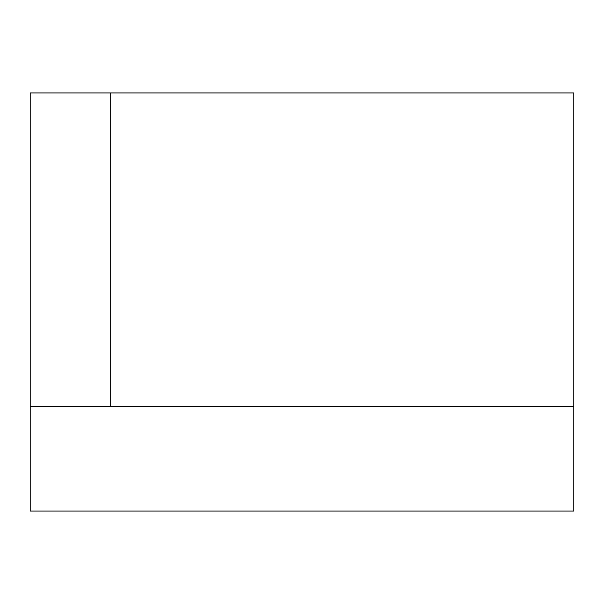 <?xml version="1.0" encoding="UTF-8"?>
<svg xmlns="http://www.w3.org/2000/svg" width="604" height="604" viewBox="0 0 604 604"><rect width="100%" height="100%" fill="white"/><g stroke="black" fill="none" stroke-linecap="round" stroke-linejoin="round"><path stroke-width="0.91" d="M573.8 406.537L573.8 92.925L30.2 92.925L30.2 511.075L573.8 511.075L573.8 406.537L30.2 406.537M110.668 406.537L110.668 92.925"/></g></svg>
